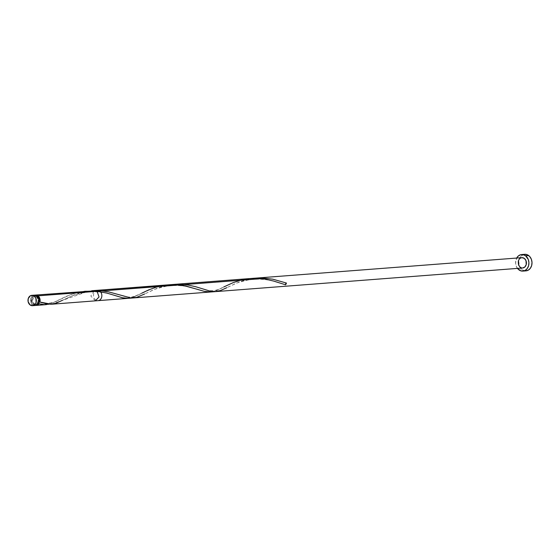 <?xml version="1.0" encoding="UTF-8"?>
<svg xmlns="http://www.w3.org/2000/svg" width="560" height="560" viewBox="0 0 560 560"><rect width="100%" height="100%" fill="white"/><g stroke="black" fill="none" stroke-linecap="round" stroke-linejoin="round"><path stroke-width="0.42" stroke-dasharray="2.8 2.1" d="M34.314 295.148A5.187 4.165 -94.4 0 0 30.639 299.047A5.187 4.165 -94.4 0 0 32.627 304.717A5.187 4.165 -94.4 0 0 35.112 305.487L32.627 304.717L30.072 304.913L32.627 304.717L30.968 302.449L30.576 299.467L31.577 296.772L32.872 295.596L34.44 295.141M37.611 296.709L35.728 296.086L33.439 297.388L32.613 300.356L33.299 302.631L34.279 303.737L33.04 303.835A4.151 3.332 85.6 0 1 31.451 299.299A4.151 3.332 85.6 0 1 34.391 296.184A4.151 3.332 85.6 0 1 36.379 296.807L37.933 299.383L37.87 301.784L36.743 303.695L34.272 304.409L32.508 303.338L31.717 302.022L31.556 298.851L33.236 296.541L34.496 296.177L37.604 296.709L36.379 296.807A4.151 3.332 85.6 0 1 37.968 301.336A4.151 3.332 85.6 0 1 35.028 304.458A4.151 3.332 85.6 0 1 33.04 303.835L34.279 303.737A4.151 3.332 -94.4 0 0 36.26 304.36A4.151 3.332 -94.4 0 0 38.101 303.471M524.909 254.31L521.283 255.843L519.568 258.202L518.728 261.226L519.358 266L522.004 269.619A8.295 6.657 -94.4 0 0 525.98 270.865L524.468 270.767L522.004 269.619L518.924 269.857L522.004 269.619A8.295 6.657 -94.4 0 1 518.826 260.554A8.295 6.657 -94.4 0 1 524.706 254.317M35.903 305.403L33.859 304.619A5.187 4.165 85.6 0 1 31.815 299.327A5.187 4.165 85.6 0 1 34.937 295.162L32.809 296.681L31.808 299.376L32.207 302.358L33.859 304.619A5.187 4.165 85.6 0 0 35.721 305.382M86.212 291.158L79.016 292.201L71.113 294.42L52.843 302.799L48.272 304.332M168.343 284.844L160.839 285.964L153.755 287.938L133.98 296.919L127.757 298.354M250.754 278.509L243.859 279.468L236.712 281.365L229.411 284.228L216.447 290.493L210.329 292.012M51.408 304.234L89.096 290.997L83.391 291.991L75.523 294.308L62.419 300.321L69.643 296.898C71.036 295.96 75.677 294.553 83.573 292.684C94.997 290.465 106.96 293.174 108.465 293.671L116.872 296.128M95.361 300.853L90.818 296.002L94.577 290.514M97.286 290.311A5.187 4.165 -94.4 0 0 93.534 295.799A5.187 4.165 -94.4 0 0 98.077 300.65M521.864 257.656A5.187 4.165 -94.4 0 0 518.112 263.144A5.187 4.165 -94.4 0 0 522.655 267.995L521.717 267.939M37.583 296.688A4.151 3.332 -94.4 0 0 35.63 296.086A4.151 3.332 -94.4 0 0 32.683 299.208A4.151 3.332 -94.4 0 0 34.279 303.737L36.162 304.367L38.451 303.065M517.475 268.394A8.295 6.657 85.6 0 1 516.677 258.055L515.606 263.088L516.278 266.238L517.86 268.87M285.656 284.823L285.425 283.458L286.489 283.073A1.036 0.833 85.6 0 0 285.656 284.823M253.491 278.355L247.786 279.349L239.918 281.666L226.814 287.679L234.031 284.256C235.431 283.318 240.072 281.911 247.968 280.042C259.392 277.823 271.355 280.532 272.86 281.029L281.267 283.486M171.29 284.676L165.585 285.67L157.724 287.987L144.613 294L151.837 290.577C153.23 289.639 157.878 288.232 165.767 286.363C177.191 284.144 189.154 286.853 190.666 287.35L203.462 291.144L209.755 292.04L215.733 290.773L223.86 286.916C221.599 288.358 218.4 289.597 214.263 290.626C207.564 290.969 206.829 290.01 201.88 288.603M48.769 304.22L52.92 302.771L66.493 296.219L76.027 292.908M130.963 297.899L141.666 293.237C139.398 294.679 136.199 295.918 132.062 296.947C125.363 297.29 124.628 296.331 119.686 294.924M36.26 304.36L35.028 304.458M35.63 296.086L34.391 296.184M284.081 282.282L286.321 283.003M39.732 301.959C42.679 304.325 54.971 303.436 59.465 299.558"/><path stroke-width="0.84" d="M32.557 305.683L35.112 305.487A5.187 4.165 -94.4 0 0 38.787 301.595A5.187 4.165 -94.4 0 0 36.799 295.925L34.244 296.121A5.187 4.165 85.6 0 1 36.232 301.791A5.187 4.165 85.6 0 1 32.557 305.683A5.187 4.165 85.6 0 1 30.072 304.913L31.612 305.627L33.236 305.564L35.294 304.066L36.106 302.351L35.903 298.389L34.244 296.121L32.704 295.407L30.317 295.792L28.21 298.683L28.133 301.686L30.072 304.913A5.187 4.165 85.6 0 1 28.084 299.243A5.187 4.165 85.6 0 1 31.766 295.344A5.187 4.165 85.6 0 1 34.244 296.121L36.799 295.925L34.44 295.141M38.101 303.471A4.151 3.332 -94.4 0 0 38.836 302.421A4.151 3.332 -94.4 0 0 37.611 296.709L37.016 296.352M522.9 271.096L525.98 270.865A8.295 6.657 -94.4 0 0 531.86 264.628A8.295 6.657 -94.4 0 0 528.682 255.563L525.602 255.794A8.295 6.657 85.6 0 1 528.78 264.866A8.295 6.657 85.6 0 1 522.9 271.096A8.295 6.657 85.6 0 1 518.924 269.857A8.295 6.657 85.6 0 1 517.475 268.394L520.114 270.578L522.697 271.11L525.21 270.382L527.275 268.499L528.577 265.762L528.92 262.57L528.248 259.42L525.602 255.794L528.682 255.563A8.295 6.657 -94.4 0 0 524.706 254.317L521.626 254.555A8.295 6.657 85.6 0 1 525.602 255.794L523.138 254.653L520.534 254.751L518.203 256.081L516.488 258.44M128.639 298.298L122.549 297.787L107.149 293.146L97.055 291.291L38.031 295.834L97.055 291.291L92.281 290.983L35.546 295.057A5.187 4.165 85.6 0 1 38.031 295.834A5.187 4.165 85.6 0 1 39.9 302.036L51.408 304.234L210.56 291.998M34.937 295.162A5.187 4.165 85.6 0 1 35.546 295.057M48.902 304.185L44.485 304.675L39.067 303.786A5.187 4.165 85.6 0 1 36.344 305.396A5.187 4.165 85.6 0 1 35.721 305.382M46.389 304.619L45.752 304.668M211.085 291.949L204.358 291.375L185.619 285.957L173.425 284.648L94.577 290.514L97.055 291.291L99.043 296.961L95.361 300.853L128.366 298.319M251.391 278.46L258.972 278.446L266.077 279.307L273.581 281.057L285.656 284.823L286.489 283.073L272.832 279.188L261.898 277.942L253.491 278.355M144.613 294L136.612 297.395L130.662 297.871L108.437 291.83L100.324 290.717L91.714 290.738L102.298 290.885L261.45 278.649L255.024 278.327L249.326 278.635L240.975 280.126L233.261 282.604L223.86 286.916M521.717 267.939L520.177 267.225L518.518 264.957L518.315 260.995L519.127 259.28L520.415 258.104L521.99 257.649L524.349 258.433A5.187 4.165 -94.4 0 1 526.337 264.103A5.187 4.165 -94.4 0 1 522.655 267.995L98.077 300.65A5.187 4.165 -94.4 0 0 101.759 296.751A5.187 4.165 -94.4 0 0 99.771 291.081A5.187 4.165 -94.4 0 0 97.286 290.311L521.864 257.656A5.187 4.165 -94.4 0 1 524.349 258.433L526.001 260.694L526.211 264.663L524.797 267.043L522.529 268.002M37.975 303.597L38.836 302.421L39.27 300.097L38.591 297.815L37.611 296.709A4.151 3.332 -94.4 0 0 37.583 296.688M34.867 295.176L36.491 295.113L38.619 296.359L39.536 297.745L40.117 300.3L39.9 302.036L38.836 302.421L39.067 303.786L38.549 304.374L36.617 305.361L35.189 305.284M516.677 258.055A8.295 6.657 85.6 0 1 521.626 254.555M525.777 270.872L528.29 270.144L530.355 268.268L531.657 265.524L532 262.332L531.328 259.182L529.746 256.55L527.492 254.842L524.909 254.31M34.979 305.494L37.247 304.535L38.661 302.155L38.738 299.152L36.799 295.925A5.187 4.165 -94.4 0 0 34.314 295.148L31.766 295.344M226.814 287.679L220.318 290.605L214.368 291.641L209.671 290.99L195.622 286.699L187.999 285.033L179.704 284.263L171.29 284.676M62.419 300.321L55.93 303.247L51.457 304.234L46.9 303.968L39.746 301.966M39.9 302.036L38.836 302.421L39.067 303.786L43.862 304.647L48.769 304.22M76.027 292.908L84.931 291.277L96.257 291.214L106.785 293.055L122.927 297.871L127.561 298.361L130.963 297.899M141.666 293.237L148.687 289.898L156.121 287.182L164.297 285.32L169.974 284.732L175.658 284.704L183.883 285.628L199.073 289.807M36.344 305.396L46.165 304.64M250.866 278.495L91.714 290.738"/></g></svg>
